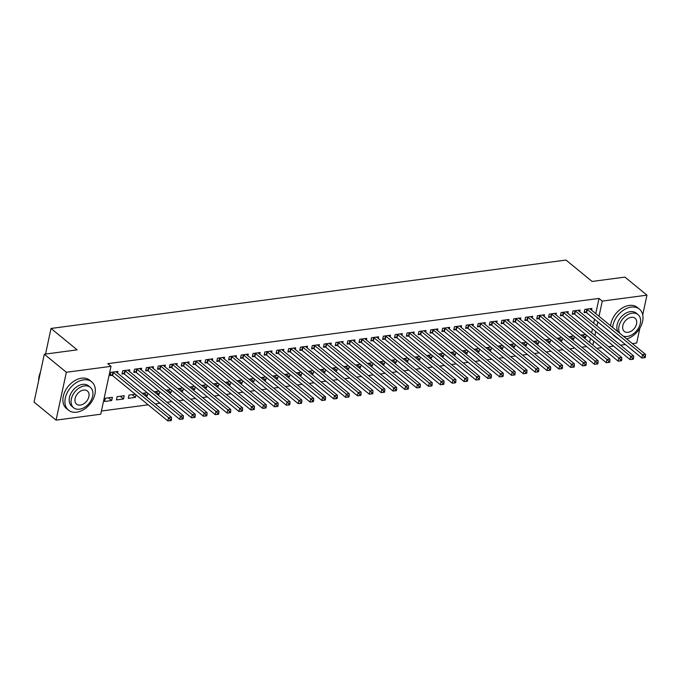 <?xml version="1.0" encoding="UTF-8"?>
<svg xmlns="http://www.w3.org/2000/svg" width="681" height="681" viewBox="0 0 681 681"><rect width="100%" height="100%" fill="white"/><g stroke="black" fill="none" stroke-linecap="round" stroke-linejoin="round"><path stroke-width="1.02" d="M101.435 411.018L148.177 404.803M155.14 403.884L160.026 403.229M166.99 402.309L171.876 401.662M178.831 400.734L183.725 400.087M190.68 399.16L195.575 398.513M202.529 397.585L207.424 396.938M214.379 396.01L219.273 395.363M226.228 394.435L231.123 393.788M238.078 392.869L242.972 392.213M249.927 391.294L254.822 390.639M261.776 389.719L266.671 389.072M273.626 388.144L278.52 387.498M285.475 386.57L290.37 385.923M297.325 384.995L302.219 384.348M309.174 383.42L314.069 382.773M321.023 381.845L325.918 381.198M332.873 380.279L337.767 379.623M344.722 378.704L349.617 378.049M356.572 377.129L361.466 376.474M368.421 375.554L373.316 374.908M380.27 373.98L385.165 373.333M392.12 372.405L397.014 371.758M403.969 370.83L408.864 370.183M415.819 369.255L420.713 368.608M427.668 367.689L432.563 367.033M439.517 366.114L444.412 365.459M451.367 364.539L456.261 363.884M463.216 362.964L468.111 362.318M475.066 361.39L479.96 360.743M486.915 359.815L491.81 359.168M498.764 358.24L503.659 357.593M510.614 356.665L515.508 356.018M522.463 355.099L527.358 354.443M534.313 353.524L539.207 352.869M546.162 351.949L551.057 351.294M558.011 350.375L562.898 349.728M569.861 348.8L574.747 348.153M581.71 347.225L586.596 346.578M100.745 414.218L56.072 420.143L66.338 372.269L111.012 366.335L100.745 414.218M66.338 372.269L44.316 354.214L34.05 402.096L56.072 420.143M639.885 328.123L636.684 343.028L632.368 343.607M625.413 344.526L620.519 345.182M613.564 346.101L608.669 346.757M601.715 347.676L596.82 348.323M44.316 354.214L77.14 349.855L51.032 328.455L45.542 354.052M51.032 328.455L565.996 260.057L592.104 281.457L624.928 277.099L646.95 295.154L642.728 314.86M123.55 398.964L124.24 395.729L117.132 396.674L116.442 399.909L123.55 398.964L120.248 396.257M129.433 371.528L129.79 369.843L122.682 370.787L121.984 374.022L123.908 373.767M143.946 393.107L147.249 395.814L147.803 393.209M147.249 395.814L145.564 396.036M147.164 392.682L142.269 393.337M153.131 368.378L153.489 366.701L146.381 367.646L145.683 370.881L147.607 370.626M167.645 389.966L170.948 392.665L171.501 390.068M170.948 392.665L169.263 392.894M170.863 389.532L165.968 390.187M176.83 365.229L177.188 363.552L170.08 364.497L169.382 367.731L171.306 367.476M191.344 386.817L194.647 389.523L195.2 386.919M194.647 389.523L192.961 389.745M194.553 386.391L189.667 387.038M200.529 362.079L200.886 360.402L193.779 361.347L193.081 364.582L195.004 364.326M215.043 383.667L218.346 386.374L218.899 383.769M218.346 386.374L216.66 386.595M218.252 383.241L213.366 383.888M224.228 358.938L224.585 357.253L217.477 358.197L216.779 361.432L218.703 361.177M238.742 380.517L242.044 383.224L242.598 380.619M242.044 383.224L240.359 383.446M241.951 380.092L237.065 380.747M247.927 355.788L248.284 354.111L241.176 355.056L240.478 358.291L242.402 358.036M262.44 377.376L265.743 380.075L266.297 377.478M265.743 380.075L264.058 380.304M265.65 376.942L260.755 377.597M271.625 352.639L271.983 350.962L264.875 351.907L264.177 355.141L266.092 354.886M286.139 374.227L289.434 376.933L289.995 374.329M289.434 376.933L287.757 377.155M289.348 373.801L284.454 374.448M295.316 349.489L295.682 347.812L288.574 348.757L287.876 351.992L289.791 351.736M309.838 371.077L313.132 373.784L313.694 371.179M313.132 373.784L311.455 374.005M313.047 370.651L308.152 371.298M319.014 346.348L319.38 344.663L312.273 345.607L311.575 348.842L313.49 348.587M333.537 367.927L336.831 370.634L337.393 368.029M336.831 370.634L335.154 370.856M336.746 367.502L331.851 368.157M342.713 343.198L343.079 341.521L335.963 342.466L335.273 345.701L337.189 345.446M357.236 364.786L360.53 367.485L361.092 364.888M360.53 367.485L358.853 367.706M360.445 364.352L355.55 365.007M366.412 340.049L366.778 338.372L359.662 339.317L358.972 342.552L360.887 342.296M380.934 361.637L384.229 364.344L384.791 361.739M384.229 364.344L382.552 364.565M384.144 361.211L379.249 361.858M390.111 336.899L390.477 335.222L383.36 336.167L382.671 339.402L384.586 339.147M404.633 358.487L407.928 361.194L408.489 358.589M407.928 361.194L406.251 361.415M407.842 358.061L402.948 358.708M413.81 333.758L414.176 332.073L407.059 333.018L406.37 336.252L408.285 335.997M428.332 355.337L431.626 358.044L432.188 355.439M431.626 358.044L429.949 358.266M431.541 354.912L426.646 355.559M437.508 330.608L437.866 328.932L430.758 329.868L430.069 333.111L431.984 332.856M452.022 352.188L455.325 354.895L455.887 352.29M455.325 354.895L453.648 355.116M455.24 351.762L450.345 352.417M461.207 327.459L461.565 325.782L454.457 326.727L453.767 329.962L455.683 329.706M475.721 349.047L479.024 351.745L479.586 349.149M479.024 351.745L477.347 351.975M478.939 348.621L474.044 349.268M484.906 324.309L485.264 322.632L478.156 323.577L477.466 326.812L479.381 326.557M499.42 345.897L502.723 348.604L503.285 345.999M502.723 348.604L501.046 348.825M502.638 345.471L497.743 346.118M508.605 321.168L508.962 319.483L501.854 320.428L501.165 323.662L503.08 323.407M523.119 342.747L526.422 345.454L526.983 342.849M526.422 345.454L524.745 345.676M526.336 342.322L521.442 342.969M532.304 318.018L532.661 316.342L525.553 317.278L524.864 320.521L526.779 320.266M546.817 339.598L550.12 342.305L550.674 339.7M550.12 342.305L548.435 342.526M550.035 339.172L545.14 339.828M556.002 314.869L556.36 313.192L549.252 314.137L548.563 317.372L550.478 317.116M570.516 336.457L573.819 339.155L574.372 336.559M573.819 339.155L572.134 339.385M573.734 336.031L568.839 336.678M579.701 311.719L580.059 310.042L572.951 310.987L572.253 314.222L574.177 313.967M589.584 342.398L590.436 338.431M591.644 332.796L592.496 328.838M593.704 323.203L594.547 319.236M595.756 313.6L599.016 298.414L107.751 363.663L111.012 366.335M591.551 310.144L591.908 308.467L584.8 309.412L584.102 312.647L586.026 312.392M582.366 334.882L585.669 337.589L586.222 334.984M585.669 337.589L583.983 337.81M585.583 334.456L580.689 335.103M567.852 313.294L568.209 311.617L561.101 312.562L560.403 315.797L562.327 315.541M558.667 338.031L561.97 340.73L562.523 338.134M561.97 340.73L560.284 340.96M561.885 337.597L556.99 338.253M544.153 316.444L544.511 314.767L537.403 315.712L536.713 318.946L538.628 318.691M534.968 341.172L538.271 343.879L538.824 341.275M538.271 343.879L536.585 344.101M538.186 340.747L533.291 341.402M520.454 319.593L520.812 317.908L513.704 318.853L513.014 322.087L514.93 321.832M511.269 344.322L514.572 347.029L515.134 344.424M514.572 347.029L512.895 347.25M514.487 343.896L509.592 344.543M496.755 322.743L497.113 321.057L490.005 322.002L489.316 325.237L491.231 324.982M487.57 347.472L490.873 350.179L491.435 347.574M490.873 350.179L489.196 350.4M490.788 347.046L485.893 347.693M473.057 325.884L473.414 324.207L466.306 325.152L465.617 328.387L467.532 328.131M463.872 350.621L467.175 353.32L467.736 350.724M467.175 353.32L465.498 353.55M467.089 350.187L462.195 350.843M449.358 329.034L449.715 327.357L442.607 328.302L441.918 331.536L443.833 331.281M440.181 353.762L443.476 356.469L444.038 353.865M443.476 356.469L441.799 356.691M443.391 353.337L438.496 353.992M425.659 332.183L426.017 330.498L418.909 331.443L418.219 334.677L420.134 334.422M416.483 356.912L419.777 359.619L420.339 357.014M419.777 359.619L418.1 359.84M419.692 356.486L414.797 357.133M401.96 335.333L402.326 333.647L395.21 334.592L394.52 337.827L396.436 337.572M392.784 360.062L396.078 362.769L396.64 360.164M396.078 362.769L394.401 362.99M395.993 359.636L391.098 360.283M378.261 338.474L378.627 336.797L371.511 337.742L370.822 340.977L372.737 340.721M369.085 363.211L372.379 365.91L372.941 363.313M372.379 365.91L370.702 366.14M372.294 362.786L367.399 363.433M354.563 341.624L354.929 339.947L347.812 340.892L347.123 344.126L349.038 343.871M345.386 366.352L348.681 369.059L349.242 366.455M348.681 369.059L347.004 369.281M348.595 365.927L343.701 366.582M330.864 344.773L331.23 343.088L324.122 344.033L323.424 347.267L325.339 347.021M321.687 369.502L324.982 372.209L325.544 369.604M324.982 372.209L323.305 372.43M324.897 369.076L320.002 369.723M307.165 347.923L307.531 346.237L300.423 347.182L299.725 350.417L301.64 350.162M297.989 372.652L301.283 375.359L301.845 372.754M301.283 375.359L299.606 375.58M301.198 372.226L296.303 372.873M283.466 351.064L283.832 349.387L276.724 350.332L276.026 353.567L277.942 353.311M274.29 375.801L277.593 378.5L278.146 375.903M277.593 378.5L275.907 378.73M277.499 375.376L272.604 376.023M259.776 354.214L260.133 352.537L253.026 353.482L252.328 356.716L254.251 356.461M250.591 378.942L253.894 381.649L254.447 379.045M253.894 381.649L252.208 381.871M253.8 378.517L248.905 379.172M236.077 357.363L236.435 355.686L229.327 356.623L228.629 359.857L230.553 359.611M226.892 382.092L230.195 384.799L230.748 382.194M230.195 384.799L228.51 385.02M230.101 381.666L225.215 382.313M212.378 360.513L212.736 358.827L205.628 359.772L204.93 363.007L206.854 362.752M203.193 385.242L206.496 387.949L207.05 385.344M206.496 387.949L204.811 388.17M206.403 384.816L201.516 385.463M188.68 363.654L189.037 361.977L181.929 362.922L181.231 366.157L183.155 365.901M179.495 388.391L182.797 391.09L183.351 388.493M182.797 391.09L181.112 391.32M182.712 387.966L177.818 388.613M164.981 366.804L165.338 365.127L158.23 366.072L157.532 369.306L159.456 369.051M155.796 391.532L159.099 394.239L159.652 391.635M159.099 394.239L157.413 394.461M159.013 391.107L154.119 391.762M141.282 369.953L141.639 368.276L134.532 369.213L133.834 372.456L135.757 372.201M132.097 394.682L135.4 397.389L135.953 394.784M135.4 397.389L128.292 398.334L128.981 395.099L135.315 394.256M117.583 373.103L117.941 371.417L110.833 372.362L110.143 375.597L112.059 375.342M111.701 400.539L112.391 397.304L105.283 398.249L104.593 401.484L111.701 400.539L108.398 397.832M599.016 298.414L602.276 301.087L646.95 295.154M592.845 345.071L593.696 341.104M594.905 335.469L595.756 331.511M596.965 325.876L597.816 321.909M599.025 316.273L602.276 301.087M587.294 309.489L586.605 312.724L641.834 357.993L642.523 354.75L587.294 309.489A1.464 0.63 12.1 0 0 586.911 309.251L586.716 309.157M644.269 356.478L643.988 357.772L645.171 357.61L645.452 356.316L644.269 356.478L642.523 354.75L645.486 354.358L590.257 309.089A1.464 0.63 12.1 0 1 590.044 308.834L589.993 308.723M586.605 312.724A1.464 0.63 12.1 0 0 586.213 312.485L584.332 311.6M641.834 357.993L643.988 357.772M645.452 356.316L645.486 354.358M575.445 311.055L574.755 314.29L629.985 359.559L630.674 356.325L575.445 311.055A1.464 0.63 12.1 0 0 575.062 310.817L574.866 310.732M632.419 358.053L632.138 359.347L633.321 359.185L633.602 357.891L632.419 358.053L630.674 356.325L633.636 355.933L578.407 310.664A1.464 0.63 12.1 0 1 578.195 310.408L578.143 310.298M574.755 314.29A1.464 0.63 12.1 0 0 574.364 314.052L572.483 313.175M629.985 359.559L632.138 359.347M633.602 357.891L633.636 355.933M563.596 312.63L562.906 315.865L618.135 361.134L618.825 357.9L563.596 312.63A1.464 0.63 12.1 0 0 563.213 312.392L563.017 312.307M620.57 359.628L620.289 360.921L621.472 360.76L621.753 359.466L620.57 359.628L618.825 357.9L621.787 357.508L566.558 312.238A1.464 0.63 12.1 0 1 566.345 311.975L566.294 311.872M562.906 315.865A1.464 0.63 12.1 0 0 562.515 315.626L560.633 314.75M618.135 361.134L620.289 360.921M621.753 359.466L621.787 357.508M626.69 338.951A18.31 12.709 129.3 0 0 641.357 325.229A18.31 12.709 129.3 0 0 639.408 309.123A18.31 12.709 129.3 0 0 631.261 307.105A18.31 12.709 129.3 0 0 612.645 327.442M614.449 335.546A18.31 12.709 129.3 0 0 616.186 337.453A18.31 12.709 129.3 0 0 618.391 338.78M639.408 309.123L637.365 307.446A18.31 12.709 129.3 0 0 629.227 305.437A18.31 12.709 129.3 0 0 610.61 325.773M612.406 333.869A18.31 12.709 129.3 0 0 614.143 335.776L616.186 337.453M618.007 331.834A13.186 9.151 -50.7 0 1 619.191 319.636A13.186 9.151 -50.7 0 1 630.291 311.643A13.186 9.151 -50.7 0 1 636.156 313.09L638.029 314.622A13.186 9.151 129.3 0 0 632.164 313.175A13.186 9.151 129.3 0 0 621.072 321.168A13.186 9.151 129.3 0 0 619.88 333.375M623.209 336.099A13.186 9.151 129.3 0 0 627.175 336.474A13.186 9.151 129.3 0 0 639.016 327.135A13.186 9.151 129.3 0 0 638.029 314.622M628.061 332.328A8.495 5.899 129.3 0 0 635.688 326.31A8.495 5.899 129.3 0 0 635.058 318.248A8.495 5.899 129.3 0 0 631.278 317.32A8.495 5.899 129.3 0 0 623.651 323.339A8.495 5.899 129.3 0 0 624.281 331.392A8.495 5.899 129.3 0 0 628.061 332.328M40.468 372.175A18.31 12.709 129.3 0 0 38.655 380.611M83.593 379.853A18.31 12.709 129.3 0 0 67.147 392.818A18.31 12.709 129.3 0 0 68.517 410.192A18.31 12.709 129.3 0 0 76.655 412.201A18.31 12.709 129.3 0 0 93.101 399.236A18.31 12.709 129.3 0 0 91.739 381.862A18.31 12.709 129.3 0 0 83.593 379.853M91.739 381.862L89.696 380.194A18.31 12.709 129.3 0 0 81.558 378.176A18.31 12.709 129.3 0 0 65.112 391.149A18.31 12.709 129.3 0 0 66.474 408.515L68.517 410.192M73.642 407.757L71.769 406.225A13.186 9.151 -50.7 0 1 70.781 393.72A13.186 9.151 -50.7 0 1 82.622 384.382A13.186 9.151 -50.7 0 1 88.487 385.829L90.36 387.37A13.186 9.151 129.3 0 0 84.495 385.914A13.186 9.151 129.3 0 0 72.663 395.252A13.186 9.151 129.3 0 0 73.642 407.757A13.186 9.151 129.3 0 0 79.507 409.213A13.186 9.151 129.3 0 0 91.348 399.875A13.186 9.151 129.3 0 0 90.36 387.37M80.392 405.067A8.495 5.899 129.3 0 0 88.019 399.049A8.495 5.899 129.3 0 0 87.389 390.988A8.495 5.899 129.3 0 0 83.61 390.06A8.495 5.899 129.3 0 0 75.983 396.078A8.495 5.899 129.3 0 0 76.612 404.139A8.495 5.899 129.3 0 0 80.392 405.067M551.746 314.205L551.057 317.44L606.286 362.709L606.975 359.474L551.746 314.205A1.464 0.63 12.1 0 0 551.363 313.967L551.167 313.881M608.72 361.194L608.439 362.488L609.623 362.335L609.904 361.041L608.72 361.194L606.975 359.474L609.938 359.083L554.709 313.813A1.464 0.63 12.1 0 1 554.496 313.549L554.445 313.447M551.057 317.44A1.464 0.63 12.1 0 0 550.665 317.201L548.784 316.325M606.286 362.709L608.439 362.488M609.904 361.041L609.938 359.083M539.897 315.78L539.207 319.014L594.436 364.284L595.126 361.049L539.897 315.78A1.464 0.63 12.1 0 0 539.514 315.541L539.318 315.456M596.871 362.769L596.59 364.063L597.773 363.909L598.054 362.615L596.871 362.769L595.126 361.049L598.088 360.658L542.859 315.388A1.464 0.63 12.1 0 1 542.646 315.124L542.595 315.022M539.207 319.014A1.464 0.63 12.1 0 0 538.816 318.776L536.934 317.899M594.436 364.284L596.59 364.063M598.054 362.615L598.088 360.658M528.047 317.355L527.358 320.589L582.587 365.859L583.277 362.624L528.047 317.355A1.464 0.63 12.1 0 0 527.664 317.116L527.469 317.031M585.022 364.344L584.741 365.637L585.924 365.484L586.205 364.19L585.022 364.344L583.277 362.624L586.239 362.232L531.01 316.963A1.464 0.63 12.1 0 1 530.797 316.699L530.746 316.588M527.358 320.589A1.464 0.63 12.1 0 0 526.966 320.351L525.085 319.466M582.587 365.859L584.741 365.637M586.205 364.19L586.239 362.232M516.207 318.929L515.508 322.164L570.738 367.434L571.427 364.199L516.207 318.929A1.464 0.63 12.1 0 0 515.815 318.691L515.619 318.597M573.172 365.918L572.891 367.212L574.083 367.059L574.355 365.765L573.172 365.918L571.427 364.199L574.389 363.807L519.169 318.538A1.464 0.63 12.1 0 1 518.948 318.274L518.896 318.163M515.508 322.164A1.464 0.63 12.1 0 0 515.117 321.926L513.236 321.04M570.738 367.434L572.891 367.212M574.355 365.765L574.389 363.807M504.357 320.504L503.659 323.739L558.888 369.008L559.578 365.774L504.357 320.504A1.464 0.63 12.1 0 0 503.966 320.266L503.77 320.172M561.323 367.493L561.042 368.787L562.234 368.625L562.506 367.331L561.323 367.493L559.578 365.774L562.54 365.374L507.319 320.104A1.464 0.63 12.1 0 1 507.098 319.849L507.047 319.738M503.659 323.739A1.464 0.63 12.1 0 0 503.268 323.501L501.386 322.615M558.888 369.008L561.042 368.787M562.506 367.331L562.54 365.374M492.508 322.079L491.81 325.314L547.039 370.583L547.728 367.348L492.508 322.079A1.464 0.63 12.1 0 0 492.116 321.841L491.92 321.747M549.473 369.068L549.192 370.362L550.384 370.2L550.657 368.906L549.473 369.068L547.728 367.348L550.691 366.948L495.47 321.679A1.464 0.63 12.1 0 1 495.249 321.423L495.198 321.313M491.81 325.314A1.464 0.63 12.1 0 0 491.418 325.075L489.537 324.19M547.039 370.583L549.192 370.362M550.657 368.906L550.691 366.948M480.658 323.645L479.96 326.889L535.189 372.149L535.879 368.915L480.658 323.645A1.464 0.63 12.1 0 0 480.267 323.407L480.071 323.322M537.624 370.643L537.343 371.937L538.535 371.775L538.807 370.481L537.624 370.643L535.879 368.915L538.841 368.523L483.621 323.254A1.464 0.63 12.1 0 1 483.399 322.998L483.348 322.888M479.96 326.889A1.464 0.63 12.1 0 0 479.569 326.65L477.687 325.765M535.189 372.149L537.343 371.937M538.807 370.481L538.841 368.523M468.809 325.22L468.111 328.455L523.34 373.724L524.029 370.49L468.809 325.22A1.464 0.63 12.1 0 0 468.417 324.982L468.23 324.897M525.775 372.218L525.494 373.511L526.685 373.35L526.958 372.056L525.775 372.218L524.029 370.49L526.992 370.098L471.771 324.828A1.464 0.63 12.1 0 1 471.55 324.565L471.499 324.462M468.111 328.455A1.464 0.63 12.1 0 0 467.719 328.216L465.838 327.34M523.34 373.724L525.494 373.511M526.958 372.056L526.992 370.098M456.96 326.795L456.261 330.03L511.491 375.299L512.189 372.064L456.96 326.795A1.464 0.63 12.1 0 0 456.568 326.557L456.381 326.471M513.925 373.784L513.644 375.078L514.836 374.925L515.108 373.631L513.925 373.784L512.189 372.064L515.151 371.673L459.922 326.403A1.464 0.63 12.1 0 1 459.701 326.139L459.649 326.037M456.261 330.03A1.464 0.63 12.1 0 0 455.87 329.791L453.989 328.914M511.491 375.299L513.644 375.078M515.108 373.631L515.151 371.673M445.11 328.37L444.412 331.604L499.641 376.874L500.339 373.639L445.11 328.37A1.464 0.63 12.1 0 0 444.719 328.131L444.531 328.046M502.076 375.359L501.795 376.653L502.987 376.499L503.259 375.205L502.076 375.359L500.339 373.639L503.302 373.248L448.072 327.978A1.464 0.63 12.1 0 1 447.851 327.714L447.8 327.612M444.412 331.604A1.464 0.63 12.1 0 0 444.021 331.366L442.139 330.489M499.641 376.874L501.795 376.653M503.259 375.205L503.302 373.248M433.261 329.945L432.563 333.179L487.792 378.449L488.49 375.214L433.261 329.945A1.464 0.63 12.1 0 0 432.869 329.706L432.682 329.621M490.226 376.933L489.954 378.227L491.137 378.074L491.41 376.78L490.226 376.933L488.49 375.214L491.452 374.822L436.223 329.553A1.464 0.63 12.1 0 1 436.002 329.289L435.951 329.178M432.563 333.179A1.464 0.63 12.1 0 0 432.171 332.941L430.29 332.056M487.792 378.449L489.954 378.227M491.41 376.78L491.452 374.822M421.411 331.519L420.713 334.754L475.942 380.024L476.64 376.789L421.411 331.519A1.464 0.63 12.1 0 0 421.02 331.281L420.832 331.187M478.377 378.508L478.105 379.802L479.288 379.649L479.56 378.355L478.377 378.508L476.64 376.789L479.603 376.397L424.374 331.128A1.464 0.63 12.1 0 1 424.152 330.864L424.101 330.753M420.713 334.754A1.464 0.63 12.1 0 0 420.322 334.516L418.44 333.63M475.942 380.024L478.105 379.802M479.56 378.355L479.603 376.397M409.562 333.094L408.864 336.329L464.093 381.598L464.791 378.364L409.562 333.094A1.464 0.63 12.1 0 0 409.17 332.856L408.983 332.762M466.528 380.083L466.255 381.377L467.438 381.215L467.711 379.921L466.528 380.083L464.791 378.364L467.753 377.964L412.524 332.703A1.464 0.63 12.1 0 1 412.303 332.439L412.252 332.328M408.864 336.329A1.464 0.63 12.1 0 0 408.472 336.091L406.591 335.205M464.093 381.598L466.255 381.377M467.711 379.921L467.753 377.964M397.713 334.669L397.014 337.904L452.244 383.173L452.942 379.938L397.713 334.669A1.464 0.63 12.1 0 0 397.321 334.431L397.134 334.337M454.678 381.658L454.406 382.952L455.589 382.79L455.861 381.496L454.678 381.658L452.942 379.938L455.904 379.538L400.675 334.269A1.464 0.63 12.1 0 1 400.454 334.013L400.402 333.903M397.014 337.904A1.464 0.63 12.1 0 0 396.623 337.665L394.742 336.78M452.244 383.173L454.406 382.952M455.861 381.496L455.904 379.538M385.863 336.244L385.165 339.478L440.394 384.739L441.092 381.505L385.863 336.244A1.464 0.63 12.1 0 0 385.472 336.005L385.284 335.912M442.829 383.233L442.556 384.527L443.74 384.365L444.012 383.071L442.829 383.233L441.092 381.505L444.055 381.113L388.825 335.844A1.464 0.63 12.1 0 1 388.604 335.588L388.553 335.478M385.165 339.478A1.464 0.63 12.1 0 0 384.774 339.24L382.892 338.355M440.394 384.739L442.556 384.527M444.012 383.071L444.055 381.113M374.014 337.81L373.316 341.045L428.545 386.314L429.243 383.08L374.014 337.81A1.464 0.63 12.1 0 0 373.622 337.572L373.435 337.487M430.979 384.808L430.707 386.101L431.89 385.94L432.163 384.646L430.979 384.808L429.243 383.08L432.205 382.688L376.976 337.418A1.464 0.63 12.1 0 1 376.755 337.163L376.704 337.052M373.316 341.045A1.464 0.63 12.1 0 0 372.933 340.806L371.043 339.93M428.545 386.314L430.707 386.101M432.163 384.646L432.205 382.688M362.164 339.385L361.466 342.62L416.695 387.889L417.393 384.654L362.164 339.385A1.464 0.63 12.1 0 0 361.773 339.147L361.585 339.061M419.13 386.374L418.858 387.668L420.041 387.515L420.313 386.221L419.13 386.374L417.393 384.654L420.356 384.263L365.127 338.993A1.464 0.63 12.1 0 1 364.905 338.729L364.854 338.627M361.466 342.62A1.464 0.63 12.1 0 0 361.083 342.381L359.193 341.504M416.695 387.889L418.858 387.668M420.313 386.221L420.356 384.263M350.315 340.96L349.617 344.194L404.846 389.464L405.544 386.229L350.315 340.96A1.464 0.63 12.1 0 0 349.923 340.721L349.736 340.636M407.281 387.949L407.008 389.243L408.191 389.089L408.464 387.795L407.281 387.949L405.544 386.229L408.506 385.838L353.277 340.568A1.464 0.63 12.1 0 1 353.056 340.304L353.005 340.202M349.617 344.194A1.464 0.63 12.1 0 0 349.234 343.956L347.344 343.079M404.846 389.464L407.008 389.243M408.464 387.795L408.506 385.838M338.466 342.534L337.767 345.769L392.997 391.039L393.695 387.804L338.466 342.534A1.464 0.63 12.1 0 0 338.074 342.296L337.887 342.211M395.431 389.523L395.159 390.817L396.342 390.664L396.623 389.37L395.431 389.523L393.695 387.804L396.657 387.412L341.428 342.143A1.464 0.63 12.1 0 1 341.207 341.879L341.155 341.777M337.767 345.769A1.464 0.63 12.1 0 0 337.384 345.531L335.495 344.646M392.997 391.039L395.159 390.817M396.623 389.37L396.657 387.412M326.616 344.109L325.918 347.344L381.147 392.614L381.845 389.379L326.616 344.109A1.464 0.63 12.1 0 0 326.225 343.871L326.037 343.777M383.582 391.098L383.309 392.392L384.493 392.239L384.774 390.945L383.582 391.098L381.845 389.379L384.808 388.987L329.578 343.718A1.464 0.63 12.1 0 1 329.357 343.454L329.306 343.343M325.918 347.344A1.464 0.63 12.1 0 0 325.535 347.106L323.645 346.22M381.147 392.614L383.309 392.392M384.774 390.945L384.808 388.987M314.767 345.684L314.069 348.919L369.298 394.188L369.996 390.954L314.767 345.684A1.464 0.63 12.1 0 0 314.375 345.446L314.188 345.352M371.732 392.673L371.46 393.967L372.643 393.805L372.924 392.511L371.732 392.673L369.996 390.954L372.958 390.553L317.729 345.293A1.464 0.63 12.1 0 1 317.508 345.029L317.457 344.918M314.069 348.919A1.464 0.63 12.1 0 0 313.686 348.681L311.796 347.795M369.298 394.188L371.46 393.967M372.924 392.511L372.958 390.553M302.917 347.259L302.228 350.494L357.448 395.763L358.146 392.528L302.917 347.259A1.464 0.63 12.1 0 0 302.526 347.021L302.338 346.927M359.883 394.248L359.611 395.542L360.794 395.38L361.075 394.086L359.883 394.248L358.146 392.528L361.109 392.128L305.88 346.859A1.464 0.63 12.1 0 1 305.658 346.603L305.607 346.493M302.228 350.494A1.464 0.63 12.1 0 0 301.836 350.255L299.946 349.37M357.448 395.763L359.611 395.542M361.075 394.086L361.109 392.128M291.068 348.834L290.378 352.068L345.599 397.338L346.297 394.095L291.068 348.834A1.464 0.63 12.1 0 0 290.676 348.595L290.489 348.502M348.034 395.823L347.761 397.117L348.944 396.955L349.225 395.661L348.034 395.823L346.297 394.095L349.259 393.703L294.03 348.434A1.464 0.63 12.1 0 1 293.809 348.178L293.758 348.068M290.378 352.068A1.464 0.63 12.1 0 0 289.987 351.83L288.106 350.945M345.599 397.338L347.761 397.117M349.225 395.661L349.259 393.703M279.219 350.4L278.529 353.635L333.75 398.904L334.448 395.67L279.219 350.4A1.464 0.63 12.1 0 0 278.827 350.162L278.64 350.077M336.184 397.398L335.912 398.691L337.095 398.53L337.376 397.236L336.184 397.398L334.448 395.67L337.41 395.278L282.181 350.008A1.464 0.63 12.1 0 1 281.96 349.753L281.908 349.642M278.529 353.635A1.464 0.63 12.1 0 0 278.137 353.396L276.256 352.52M333.75 398.904L335.912 398.691M337.376 397.236L337.41 395.278M267.369 351.975L266.68 355.21L321.9 400.479L322.598 397.244L267.369 351.975A1.464 0.63 12.1 0 0 266.978 351.736L266.79 351.651M324.335 398.964L324.062 400.266L325.246 400.105L325.527 398.811L324.335 398.964L322.598 397.244L325.561 396.853L270.331 351.583A1.464 0.63 12.1 0 1 270.11 351.319L270.068 351.217M266.68 355.21A1.464 0.63 12.1 0 0 266.288 354.971L264.407 354.094M321.9 400.479L324.062 400.266M325.527 398.811L325.561 396.853M255.52 353.55L254.83 356.784L310.051 402.054L310.749 398.819L255.52 353.55A1.464 0.63 12.1 0 0 255.128 353.311L254.941 353.226M312.494 400.539L312.213 401.833L313.396 401.679L313.677 400.385L312.494 400.539L310.749 398.819L313.711 398.428L258.482 353.158A1.464 0.63 12.1 0 1 258.261 352.894L258.218 352.792M254.83 356.784A1.464 0.63 12.1 0 0 254.439 356.546L252.557 355.669M310.051 402.054L312.213 401.833M313.677 400.385L313.711 398.428M243.67 355.124L242.981 358.359L298.21 403.629L298.899 400.394L243.67 355.124A1.464 0.63 12.1 0 0 243.279 354.886L243.091 354.801M300.644 402.113L300.364 403.407L301.547 403.254L301.828 401.96L300.644 402.113L298.899 400.394L301.862 400.002L246.633 354.733A1.464 0.63 12.1 0 1 246.411 354.469L246.369 354.367M242.981 358.359A1.464 0.63 12.1 0 0 242.589 358.121L240.708 357.244M298.21 403.629L300.364 403.407M301.828 401.96L301.862 400.002M231.821 356.699L231.131 359.934L286.36 405.204L287.05 401.969L231.821 356.699A1.464 0.63 12.1 0 0 231.429 356.461L231.242 356.376M288.795 403.688L288.514 404.982L289.697 404.829L289.978 403.535L288.795 403.688L287.05 401.969L290.012 401.577L234.783 356.308A1.464 0.63 12.1 0 1 234.562 356.044L234.519 355.933M231.131 359.934A1.464 0.63 12.1 0 0 230.74 359.696L228.859 358.81M286.36 405.204L288.514 404.982M289.978 403.535L290.012 401.577M219.972 358.274L219.282 361.509L274.511 406.778L275.201 403.544L219.972 358.274A1.464 0.63 12.1 0 0 219.58 358.036L219.393 357.942M276.946 405.263L276.665 406.557L277.848 406.404L278.129 405.11L276.946 405.263L275.201 403.544L278.163 403.152L222.934 357.883A1.464 0.63 12.1 0 1 222.713 357.619L222.67 357.508M219.282 361.509A1.464 0.63 12.1 0 0 218.89 361.27L217.009 360.385M274.511 406.778L276.665 406.557M278.129 405.11L278.163 403.152M208.122 359.849L207.433 363.084L262.662 408.353L263.351 405.118L208.122 359.849A1.464 0.63 12.1 0 0 207.731 359.611L207.543 359.517M265.096 406.838L264.815 408.132L265.999 407.97L266.28 406.676L265.096 406.838L263.351 405.118L266.314 404.718L211.084 359.449A1.464 0.63 12.1 0 1 210.863 359.193L210.821 359.083M207.433 363.084A1.464 0.63 12.1 0 0 207.041 362.845L205.16 361.96M262.662 408.353L264.815 408.132M266.28 406.676L266.314 404.718M196.273 361.424L195.583 364.658L250.812 409.928L251.502 406.685L196.273 361.424A1.464 0.63 12.1 0 0 195.881 361.185L195.694 361.092M253.247 408.413L252.966 409.707L254.149 409.545L254.43 408.251L253.247 408.413L251.502 406.685L254.464 406.293L199.235 361.024A1.464 0.63 12.1 0 1 199.022 360.768L198.971 360.658M195.583 364.658A1.464 0.63 12.1 0 0 195.192 364.42L193.31 363.535M250.812 409.928L252.966 409.707M254.43 408.251L254.464 406.293M184.423 362.99L183.734 366.225L238.963 411.494L239.652 408.26L184.423 362.99A1.464 0.63 12.1 0 0 184.032 362.752L183.844 362.667M241.397 409.988L241.117 411.281L242.3 411.12L242.581 409.826L241.397 409.988L239.652 408.26L242.615 407.868L187.386 362.598A1.464 0.63 12.1 0 1 187.173 362.343L187.122 362.232M183.734 366.225A1.464 0.63 12.1 0 0 183.342 365.995L181.461 365.11M238.963 411.494L241.117 411.281M242.581 409.826L242.615 407.868M172.574 364.565L171.884 367.8L227.113 413.069L227.803 409.834L172.574 364.565A1.464 0.63 12.1 0 0 172.182 364.326L171.995 364.241M229.548 411.562L229.267 412.856L230.45 412.695L230.731 411.401L229.548 411.562L227.803 409.834L230.765 409.443L175.536 364.173A1.464 0.63 12.1 0 1 175.323 363.909L175.272 363.807M171.884 367.8A1.464 0.63 12.1 0 0 171.493 367.561L169.612 366.684M227.113 413.069L229.267 412.856M230.731 411.401L230.765 409.443M160.725 366.14L160.035 369.374L215.264 414.644L215.954 411.409L160.725 366.14A1.464 0.63 12.1 0 0 160.333 365.901L160.146 365.816M217.699 413.129L217.418 414.423L218.601 414.269L218.882 412.975L217.699 413.129L215.954 411.409L218.916 411.018L163.687 365.748A1.464 0.63 12.1 0 1 163.474 365.484L163.423 365.382M160.035 369.374A1.464 0.63 12.1 0 0 159.643 369.136L157.762 368.259M215.264 414.644L217.418 414.423M218.882 412.975L218.916 411.018M148.875 367.714L148.186 370.949L203.415 416.219L204.104 412.984L148.875 367.714A1.464 0.63 12.1 0 0 148.492 367.476L148.296 367.391M205.849 414.703L205.568 415.997L206.752 415.844L207.033 414.55L205.849 414.703L204.104 412.984L207.067 412.592L151.837 367.323A1.464 0.63 12.1 0 1 151.625 367.059L151.574 366.957M148.186 370.949A1.464 0.63 12.1 0 0 147.794 370.711L145.913 369.834M203.415 416.219L205.568 415.997M207.033 414.55L207.067 412.592M137.026 369.289L136.336 372.524L191.565 417.793L192.255 414.559L137.026 369.289A1.464 0.63 12.1 0 0 136.643 369.051L136.447 368.966M194 416.278L193.719 417.572L194.902 417.419L195.183 416.125L194 416.278L192.255 414.559L195.217 414.167L139.988 368.898A1.464 0.63 12.1 0 1 139.775 368.634L139.724 368.523M136.336 372.524A1.464 0.63 12.1 0 0 135.945 372.286L134.063 371.4M191.565 417.793L193.719 417.572M195.183 416.125L195.217 414.167M125.176 370.864L124.487 374.099L179.716 419.368L180.405 416.134L125.176 370.864A1.464 0.63 12.1 0 0 124.793 370.626L124.597 370.532M182.15 417.853L181.87 419.147L183.053 418.994L183.334 417.7L182.15 417.853L180.405 416.134L183.368 415.742L128.139 370.473A1.464 0.63 12.1 0 1 127.926 370.209L127.875 370.098M124.487 374.099A1.464 0.63 12.1 0 0 124.095 373.86L122.214 372.975M179.716 419.368L181.87 419.147M183.334 417.7L183.368 415.742M113.327 372.439L112.637 375.674L167.866 420.943L168.556 417.708L113.327 372.439A1.464 0.63 12.1 0 0 112.944 372.201L112.748 372.107M170.301 419.428L170.02 420.722L171.203 420.56L171.484 419.266L170.301 419.428L168.556 417.708L171.518 417.308L116.289 372.047A1.464 0.63 12.1 0 1 116.076 371.783L116.025 371.673M112.637 375.674A1.464 0.63 12.1 0 0 112.246 375.435L110.365 374.55M167.866 420.943L170.02 420.722M171.484 419.266L171.518 417.308M586.911 309.251L586.213 312.485M575.062 310.817L574.364 314.052M563.213 312.392L562.515 315.626M551.363 313.967L550.665 317.201M539.514 315.541L538.816 318.776M527.664 317.116L526.966 320.351M515.815 318.691L515.117 321.926M503.966 320.266L503.268 323.501M492.116 321.841L491.418 325.075M480.267 323.407L479.569 326.65M468.417 324.982L467.719 328.216M456.568 326.557L455.87 329.791M444.719 328.131L444.021 331.366M432.869 329.706L432.171 332.941M421.02 331.281L420.322 334.516M409.17 332.856L408.472 336.091M397.321 334.431L396.623 337.665M385.472 336.005L384.774 339.24M373.622 337.572L372.933 340.806M361.773 339.147L361.083 342.381M349.923 340.721L349.234 343.956M338.074 342.296L337.384 345.531M326.225 343.871L325.535 347.106M314.375 345.446L313.686 348.681M302.526 347.021L301.836 350.255M290.676 348.595L289.987 351.83M278.827 350.162L278.137 353.396M266.978 351.736L266.288 354.971M255.128 353.311L254.439 356.546M243.279 354.886L242.589 358.121M231.429 356.461L230.74 359.696M219.58 358.036L218.89 361.27M207.731 359.611L207.041 362.845M195.881 361.185L195.192 364.42M184.032 362.752L183.342 365.995M172.182 364.326L171.493 367.561M160.333 365.901L159.643 369.136M148.492 367.476L147.794 370.711M136.643 369.051L135.945 372.286M124.793 370.626L124.095 373.86M112.944 372.201L112.246 375.435"/></g></svg>
